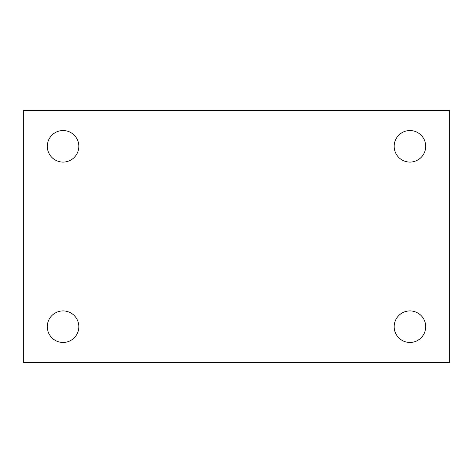 <?xml version="1.0" encoding="UTF-8"?>
<svg xmlns="http://www.w3.org/2000/svg" width="473" height="473" viewBox="0 0 473 473"><rect width="100%" height="100%" fill="white"/><g stroke="black" fill="none" stroke-linecap="round" stroke-linejoin="round"><path stroke-width="0.71" d="M23.65 110.369L449.35 110.369L449.35 362.631L23.65 362.631L23.65 110.369M63.069 310.921A15.769 15.769 0 0 1 78.831 326.683A15.769 15.769 0 0 1 63.069 342.452A15.769 15.769 0 0 1 47.3 326.683A15.769 15.769 0 0 1 63.069 310.921M409.931 310.921A15.769 15.769 0 0 1 425.7 326.683A15.769 15.769 0 0 1 409.931 342.452A15.769 15.769 0 0 1 394.169 326.683A15.769 15.769 0 0 1 409.931 310.921M409.931 130.548A15.769 15.769 0 0 1 425.7 146.317A15.769 15.769 0 0 1 409.931 162.079A15.769 15.769 0 0 1 394.169 146.317A15.769 15.769 0 0 1 409.931 130.548M63.069 130.548A15.769 15.769 0 0 1 78.831 146.317A15.769 15.769 0 0 1 63.069 162.079A15.769 15.769 0 0 1 47.3 146.317A15.769 15.769 0 0 1 63.069 130.548"/></g></svg>
